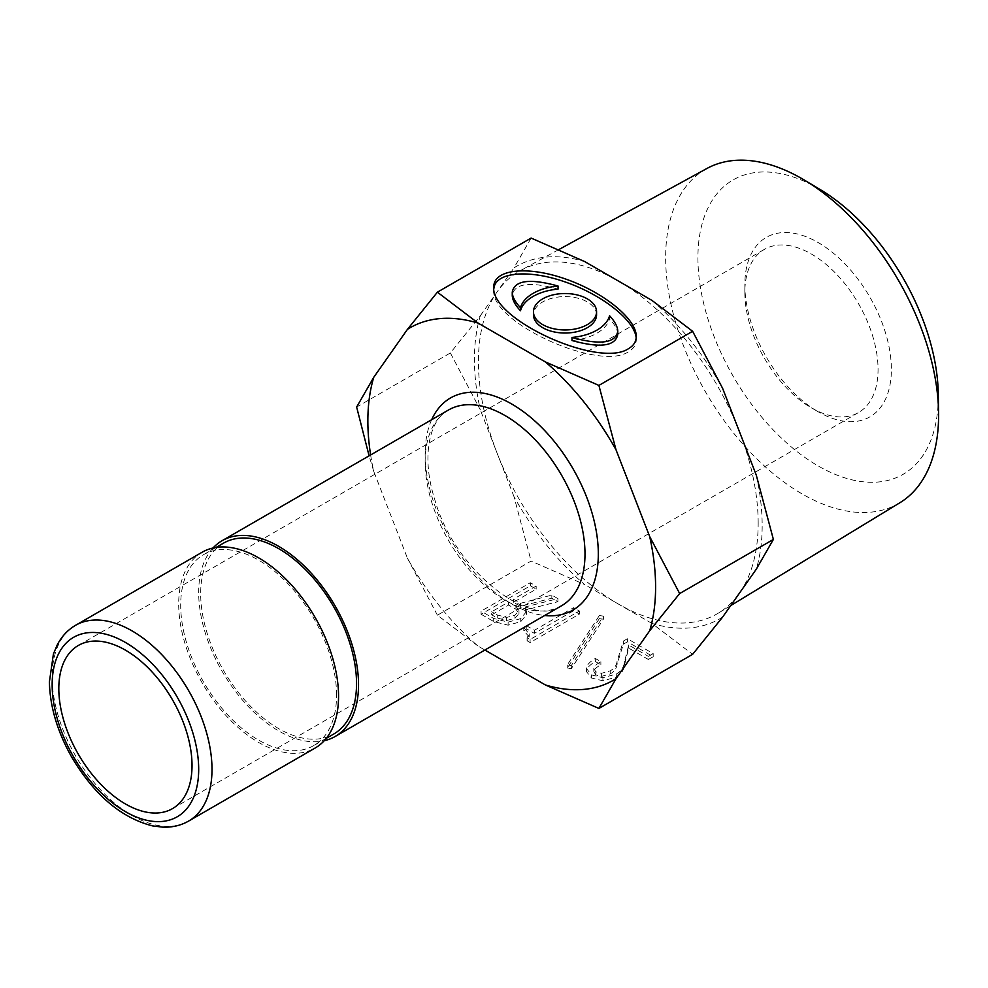 <?xml version="1.0" encoding="UTF-8"?>
<svg xmlns="http://www.w3.org/2000/svg" width="988" height="988" viewBox="0 0 988 988"><rect width="100%" height="100%" fill="white"/><g stroke="black" fill="none" stroke-linecap="round" stroke-linejoin="round"><path stroke-width="0.74" stroke-dasharray="4.94 3.71" d="M596.567 314.814A31.554 18.216 0 0 0 565.013 296.598A31.554 18.216 0 0 0 533.458 314.814M558.047 289.101C529.815 281.308 514.55 283.358 512.253 295.239M609.559 315.752L609.559 318.84A45.078 26.021 180 0 1 571.978 340.527M617.772 334.389C617.698 329.844 614.956 324.669 609.559 318.84M636.173 337.908L636.26 339.477C636.21 344.639 633.703 348.678 628.726 351.605C599.531 372.093 490.221 322.323 493.765 290.139L493.852 288.644M599.358 618.624L567.26 668.086L571.299 668.678L603.409 619.204L599.358 618.624L599.358 615.549L567.26 665.01L571.299 665.603L603.409 616.129L599.358 615.549M603.409 619.204L603.409 616.129M571.299 668.678L571.299 665.603M567.26 668.086L567.26 665.01M491.678 614.82L508.622 605.051L515.946 609.275L518.984 613.659L514.933 618.327L506.597 620.513L497.248 618.031L491.678 614.82L491.678 611.745L508.622 601.976L515.946 606.2L518.984 610.584L514.933 615.252L506.597 617.438L497.248 614.956L491.678 611.745M518.984 613.659L518.984 610.584M508.622 605.051L508.622 601.976M481.07 614.24L493.704 621.538L508.116 625.182L520.75 621.687L526.567 614.536L526.604 610.683L526.567 614.536L525.295 610.016L557.911 601.692L551.835 598.185L520.503 606.36L513.427 602.272L536.175 589.144L530.358 585.785L481.07 614.24L481.07 611.164L493.704 618.463L508.116 622.107L520.75 618.611L526.567 611.461L525.295 606.928L557.911 598.617L551.835 595.109L520.503 603.285L513.427 599.197L536.175 586.069L530.358 582.71L481.07 611.164M530.358 585.785L530.358 582.71M536.175 589.144L536.175 586.069M513.427 602.272L513.427 599.197M520.503 606.36L520.503 603.285M551.835 598.185L551.835 595.109M557.911 601.692L557.911 598.617M525.295 610.016L525.295 606.928M573.583 610.745L534.397 633.357L526.814 628.986L523.788 630.727L529.222 636.951L527.073 640.804L530.099 642.558L579.388 614.091L573.583 610.745L573.583 607.669L534.397 630.282L526.814 625.91L523.788 627.652L529.222 633.876L527.073 637.729L530.099 639.471L579.388 611.016L573.583 607.669M579.388 614.091L579.388 611.016M530.099 642.558L530.099 639.471M527.073 640.804L527.073 637.729M523.788 630.727L523.788 627.652M526.814 628.986L526.814 625.91M534.397 633.357L534.397 630.282M648.4 659.478L653.192 656.711L627.417 641.817L623.366 644.164L617.055 664.442C616.549 668.431 614.277 671.593 610.226 673.927L601.383 676.41L595.826 674.952L593.8 671.445C593.8 669.691 596.159 667.456 600.877 664.739L595.319 661.528C589.416 665.122 586.464 668.481 586.464 671.593L591.528 678.015L602.902 680.781L616.29 677.138C621.18 674.322 623.959 670.086 624.638 664.442L628.677 648.103L648.4 659.478L648.4 656.403L653.192 653.636L627.417 638.742L623.366 641.076L617.055 661.367C616.549 665.356 614.277 668.518 610.226 670.852L601.383 673.334L595.826 671.877L593.8 668.37C593.8 666.616 596.159 664.381 600.877 661.651L595.319 658.453C589.416 662.046 586.464 665.406 586.464 668.518L591.528 674.94L602.902 677.706L616.29 674.063C621.18 671.235 623.959 667.011 624.638 661.367L628.677 645.016L648.4 656.403M628.677 648.103L628.677 645.016M586.464 671.593L586.464 668.518M595.319 661.528L595.319 658.453M600.877 664.739L600.877 661.651M593.8 671.445L593.8 668.37M623.366 644.164L623.366 641.076M627.417 641.817L627.417 638.742M653.192 656.711L653.192 653.636M722.586 617.13A203.454 117.473 60 0 1 651.969 623.44L692.625 654.328M370.624 454.962A203.454 117.473 -120 0 0 373.76 471.437L407.439 558.22A203.454 117.473 -120 0 0 478.056 646.078L484.886 650.03M478.056 646.078L437.4 615.191L531.124 561.073L584.624 584.55A203.454 117.473 60 0 1 514.007 496.692L531.124 561.073M651.969 623.44L584.624 584.55M213 548.019A113.027 65.257 -120 0 0 222.09 671.235A113.027 65.257 -120 0 0 324.249 740.716M811.457 407.871A94.193 54.377 -120 0 0 858.547 412.539A94.193 54.377 -120 0 0 858.547 303.773A94.193 54.377 -120 0 0 764.354 249.396A94.193 54.377 -120 0 0 744.841 292.51A94.193 54.377 -120 0 0 811.457 407.871L818.113 411.724A103.617 59.823 60 0 1 744.841 284.828A103.617 59.823 60 0 1 818.113 242.517A103.617 59.823 60 0 1 891.374 369.426A103.617 59.823 60 0 1 818.113 411.724L811.457 407.871M820.386 189.671A169.973 98.133 -120 0 0 697.936 255.991A169.973 98.133 -120 0 0 817.36 465.471A169.973 98.133 -120 0 0 938.304 396.509A169.973 98.133 -120 0 0 938.279 393.879M899.883 502.744A192.993 111.422 60 0 1 705.63 392.063A192.993 111.422 60 0 1 706.902 168.491M758.167 523.232A197.81 114.2 -120 0 0 739.432 431.67A197.81 114.2 -120 0 0 618.303 280.975A197.81 114.2 -120 0 0 520.701 270.44A197.81 114.2 -120 0 0 497.162 291.793A197.81 114.2 -120 0 0 497.162 453.307A197.81 114.2 -120 0 0 618.303 603.989A197.81 114.2 -120 0 0 718.486 613.029A197.81 114.2 -120 0 0 739.432 593.171A197.81 114.2 -120 0 0 758.167 523.232M450.367 352.951L480.329 409.909A203.454 117.473 60 0 1 480.329 315.752L450.367 352.951L356.643 407.056M531.124 238.059L514.007 267.847A203.454 117.473 60 0 1 584.624 261.536M651.969 300.414A203.454 117.473 60 0 1 722.586 388.272M756.265 475.055A203.454 117.473 60 0 1 756.265 569.224M480.329 315.752L514.007 267.847M437.4 615.191L407.439 558.22M373.76 471.437L369.104 455.839M514.007 496.692L480.329 409.909M202.108 552.243A113.027 65.257 -120 0 0 202.108 682.77A113.027 65.257 -120 0 0 315.147 748.027M223.51 543.153A110.211 63.627 -120 0 0 223.51 670.42A110.211 63.627 -120 0 0 333.709 734.047M336.562 695.132A110.211 63.627 -120 0 0 288.447 584.217A110.211 63.627 -120 0 0 203.528 554.688A110.211 63.627 -120 0 0 203.528 681.955A110.211 63.627 -120 0 0 313.727 745.582A110.211 63.627 -120 0 0 336.562 695.132M514.933 618.327L514.933 615.252M506.597 620.513L506.597 617.438M497.248 618.031L497.248 614.956M515.946 609.275L515.946 606.2M493.704 621.538L493.704 618.463M520.75 621.687L520.75 618.611M508.116 625.182L508.116 622.107M624.638 664.442L624.638 661.367M616.29 677.138L616.29 674.063M602.902 680.781L602.902 677.706M591.528 678.015L591.528 674.94M595.826 674.952L595.826 671.877M601.383 676.41L601.383 673.334M610.226 673.927L610.226 670.852M617.055 664.442L617.055 661.367M431.67 419.715A122.45 70.704 -120 0 0 450.503 539.362A122.45 70.704 -120 0 0 544.697 615.499M561.579 605.743A113.027 65.257 60 0 1 448.552 540.485A113.027 65.257 60 0 1 448.552 409.971C429.694 419.283 420.876 456.11 434.634 498.989C454.221 571.916 532.89 629.307 561.579 605.743M75.57 625.305A113.027 65.257 -120 0 0 75.557 755.832A113.027 65.257 -120 0 0 188.597 821.09M493.765 290.151L493.765 287.076M636.26 339.477L636.26 336.402M529.222 633.876L529.222 636.951M744.841 292.51L744.841 284.828M172.517 808.616L858.547 412.539M78.324 645.473L764.354 249.396M558.763 249.606L520.701 270.44M730.688 605.607L718.486 613.029M216.088 547.438L203.528 554.688M326.287 738.332L313.727 745.582"/><path stroke-width="1.48" d="M533.458 311.739L533.458 314.814A31.554 18.216 0 0 0 542.696 327.695A31.554 18.216 0 0 0 577.091 331.647A31.554 18.216 0 0 0 596.567 314.814L596.567 311.739A31.554 18.216 0 0 0 565.013 293.522A31.554 18.216 0 0 0 533.458 311.739A31.554 18.216 0 0 0 542.696 324.62A31.554 18.216 0 0 0 577.091 328.572A31.554 18.216 0 0 0 596.567 311.739M558.047 286.026L558.047 289.101A45.078 26.021 180 0 0 520.478 310.788L520.478 307.713A45.078 26.021 180 0 1 558.047 286.026C529.815 278.233 514.55 280.283 512.253 292.164C512.327 296.696 515.069 301.883 520.478 307.713M512.253 292.164L512.253 295.239C512.327 299.784 515.069 304.959 520.478 310.788M571.978 337.451L571.978 340.527C600.21 348.319 615.475 346.269 617.772 334.389L617.772 331.313C617.698 326.769 614.956 321.594 609.559 315.752A45.078 26.021 180 0 1 571.978 337.451C600.21 345.244 615.475 343.194 617.772 331.313M493.852 288.644C495.334 272.12 528.098 269.008 565.013 281.901C601.927 294.56 634.691 320.359 636.173 337.908M628.726 348.517C599.531 369.018 490.221 319.248 493.765 287.063C493.506 269.353 526.913 265.5 565.025 278.826C603.149 291.892 636.544 318.889 636.26 336.402C636.21 341.564 633.703 345.602 628.726 348.517M616.018 678.657L598.901 708.433L545.401 684.956A203.454 117.473 -120 0 0 616.018 678.657L649.696 630.752A203.454 117.473 -120 0 0 649.696 536.583L616.018 449.799A203.454 117.473 -120 0 0 545.401 361.941L598.901 385.419L692.625 331.301L651.969 300.414L618.303 280.975L584.624 261.536L531.124 238.059L437.4 292.176L478.056 323.064A203.454 117.473 -120 0 0 407.439 329.362L373.76 377.28A203.454 117.473 -120 0 0 370.624 454.962M545.401 361.941L478.056 323.064M598.901 708.433L692.625 654.328L722.586 617.13L756.265 569.224L773.382 539.436L756.265 475.055L739.432 431.67L722.586 388.272L692.625 331.301M484.886 650.03L545.401 684.956M324.249 740.716A113.027 65.257 -120 0 0 335.13 736.492A113.027 65.257 -120 0 0 358.533 684.746A113.027 65.257 -120 0 0 309.195 570.99A113.027 65.257 -120 0 0 222.09 540.708A113.027 65.257 -120 0 0 213 548.019M938.575 412.157L938.279 393.879A169.973 98.133 -120 0 0 820.386 189.671L804.701 180.285A192.993 111.422 60 0 1 938.575 412.157A192.993 111.422 60 0 1 938.6 415.145A192.993 111.422 60 0 1 899.883 502.744L730.688 605.607M125.414 803.948A94.193 54.377 60 0 1 63.887 720.944A94.193 54.377 60 0 1 78.324 645.473A94.193 54.377 60 0 1 172.517 699.85A94.193 54.377 60 0 1 172.517 808.616A94.193 54.377 60 0 1 125.414 803.948M558.763 249.606L706.902 168.491A192.993 111.422 60 0 1 804.701 180.285M649.696 536.583L679.658 593.553L773.382 539.436M679.658 593.553L649.696 630.752M598.901 385.419L616.018 449.799M369.104 455.839L356.643 407.056L373.76 377.28M407.439 329.362L437.4 292.176M188.597 821.09L315.147 748.027A113.027 65.257 -120 0 0 338.551 696.281A113.027 65.257 -120 0 0 289.212 582.525A113.027 65.257 -120 0 0 202.108 552.243L75.57 625.305C67.764 629.875 61.639 636.445 57.193 645.016L53.414 653.982L49.4 681.918C49.943 706.655 57.415 731.787 71.815 757.29C94.28 794.97 121.178 817.829 152.535 825.894L162.847 827.166C172.307 827.499 180.89 825.474 188.597 821.09A113.027 65.257 -120 0 0 212 769.343A113.027 65.257 -120 0 0 162.662 655.587A113.027 65.257 -120 0 0 75.57 625.305M326.287 738.332L333.709 734.047A110.211 63.627 -120 0 0 356.545 683.597A110.211 63.627 -120 0 0 308.429 572.682A110.211 63.627 -120 0 0 223.51 543.153L216.088 547.438M544.697 615.499A122.45 70.704 -120 0 0 598.32 553.996A122.45 70.704 -120 0 0 528.531 415.627A122.45 70.704 -120 0 0 431.67 419.715M222.09 540.708L448.552 409.971A113.027 65.257 60 0 1 535.657 440.253A113.027 65.257 60 0 1 584.995 553.996A113.027 65.257 60 0 1 561.579 605.743L335.13 736.492M198.687 769.343A103.617 59.823 60 0 1 88.784 779.162A103.617 59.823 60 0 1 88.784 632.629A103.617 59.823 60 0 1 198.687 769.343"/></g></svg>
